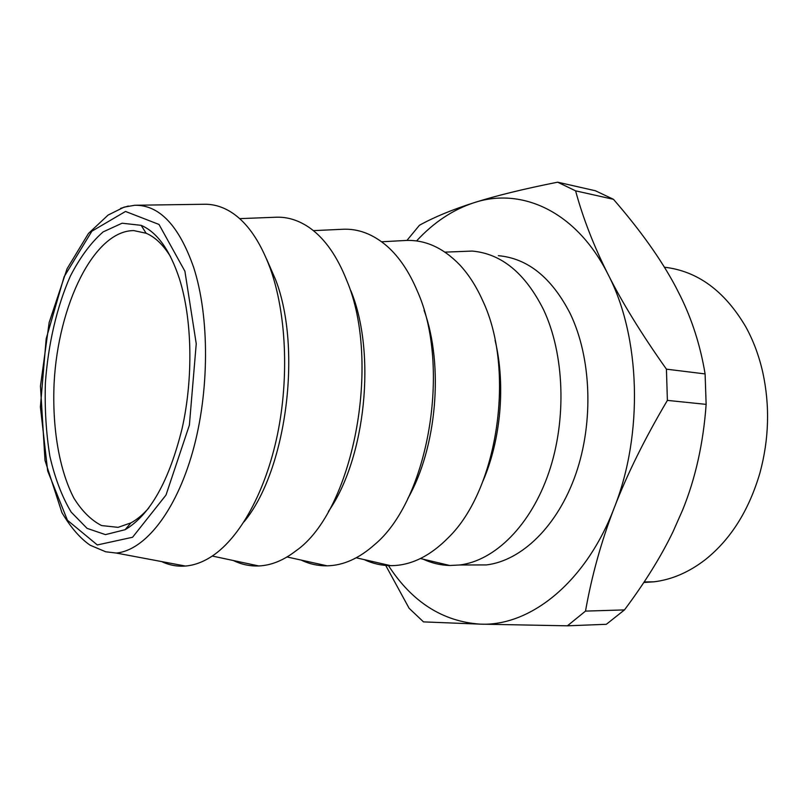 <?xml version="1.0" encoding="UTF-8"?>
<svg xmlns="http://www.w3.org/2000/svg" width="808" height="808" viewBox="0 0 808 808"><rect width="100%" height="100%" fill="white"/><g stroke="black" fill="none" stroke-linecap="round" stroke-linejoin="round"><path stroke-width="1.21" d="M416.534 240.956C433.674 222.432 452.813 209.696 473.932 202.737C521.544 186.85 576.478 211.272 608.131 274.518C640.471 336.481 643.633 433.815 614.242 507.818C601.334 541.32 591.749 575.75 585.507 611.101L624.473 609.909L606.333 624.301L567.408 625.816L480.215 624.14L423.493 621.887L409.121 608.293L385.729 565.449M624.473 609.909C644.845 582.629 661.015 556.601 672.983 531.805L682.598 510.07C695.486 478.437 703.334 443.208 706.141 404.374L667.388 400.384C644.794 438.582 627.079 474.397 614.242 507.818C585.709 582.77 529.896 626.543 480.215 624.14C442.683 621.544 412.11 602.041 388.476 565.62M469.923 564.964L486.416 564.923C521.736 560.691 557.783 526.038 575.862 473.882C593.9 421.776 591.345 357.419 570.216 313.625C551.723 277.649 527.775 258.338 498.354 255.681M585.507 611.101L567.408 625.816M705.101 373.922C700.465 345.996 692.234 320.049 680.407 296.102L675.478 286.426C661.106 259.408 640.441 230.381 613.474 199.323L575.589 190.839C583.053 218.342 593.9 246.228 608.131 274.518C622.261 302.687 641.693 334.239 666.428 369.165L705.101 373.922L706.141 404.374M406.929 240.431L419.433 225.281C434.138 217.13 452.308 209.615 473.932 202.737C495.375 195.889 523.271 189.032 557.621 182.184L595.375 190.749L613.474 199.323M557.621 182.184L575.589 190.839M666.428 369.165L667.388 400.384M643.835 582.467L654.066 581.81C671.903 579.619 688.971 572.246 705.283 559.671C730.715 539.401 748.955 510.424 759.985 472.751C769.044 439.118 769.984 405.687 762.803 372.468C759.015 355.742 753.329 340.511 745.744 326.775C724.564 290.85 697.455 271.003 664.418 267.216M148.813 507.969C142.996 514.585 137.037 519.554 130.936 522.877L118.079 527.351L101.586 525.564C91.193 520.231 81.982 511.111 73.942 498.213C59.095 469.781 52.096 427.351 54.116 383.063C58.146 305.06 93.95 230.573 133.795 230.593L146.127 233.249C155.146 237.087 163.277 244.885 170.528 256.641M179.517 279.053C192.173 319.271 193.425 377.619 182.184 428.159C169.165 481.023 150.137 514.868 125.119 529.695L105.454 534.623L87.072 528.361L71.144 512.06C62.014 496.799 54.924 478.174 49.864 456.187C46.096 432.906 44.602 408.434 45.4 382.76C48.187 344.208 56.792 306.949 70.225 276.376C79.962 257.439 90.93 242.612 103.121 231.906L122.089 223.21L141.148 225.341C157.217 232.209 170.003 250.116 179.517 279.053M136.32 205.232L203.596 204.273C212.373 203.969 220.948 206.222 229.31 211.04C246.147 220.927 259.843 240.208 270.407 268.882C286.254 313.332 289.254 377.488 277.427 434.664C265.519 491.83 240.016 537.532 212.322 556.005C203.313 561.974 194.344 565.317 185.416 566.044C177.124 566.671 169.185 565.176 161.58 561.56M244.006 521.847C286.173 471.286 302.505 349.551 275.659 279.841L266.69 259.297M239.633 218.635L275.326 217.251C287.587 216.625 299.394 220.412 310.747 228.593C325.26 239.289 337.239 256.51 346.662 280.265C382.002 363.196 352.753 511.656 295.91 550.854C283.588 560.378 271.215 565.408 258.792 565.954C249.945 566.297 241.471 564.499 233.371 560.53M328.391 511.494C365.711 458.247 376.518 352.854 350.824 290.668M313.383 230.633L342.198 229.3C358.106 228.381 373.155 234.088 387.345 246.42C399.213 256.995 409.161 271.791 417.201 290.789C451.632 366.65 428.25 500.324 374.528 544.683C359.025 558.469 343.228 565.509 327.129 565.822C318.079 565.943 309.403 564.035 301.111 560.065M407.828 498.546C436.835 447.753 443.956 365.368 424.089 310.353M381.639 241.774L404.404 240.542C424.281 239.269 442.663 247.319 459.54 264.671C468.509 274.225 476.215 286.184 482.649 300.556C515.716 369.7 498.031 489.194 448.602 537.391C430.058 556.268 410.737 565.691 390.648 565.661C381.457 565.59 372.639 563.58 364.206 559.621M482.921 481.184C500.97 439.532 505.727 384.467 495.092 340.34M444.976 252.136L472.185 251.066C501.404 253.641 525.19 273.165 543.521 309.636C564.479 354.066 566.913 419.483 548.854 472.458C530.765 525.483 494.829 560.691 459.742 564.984L449.844 565.499C440.562 565.236 431.654 563.125 423.129 559.176M184.901 271.215L196.243 343.743L189.375 425.17L166.004 495.051L132.573 537.259L97.313 544.945L67.428 520.251L47.662 470.913L40.4 406.939L46.177 338.764L64.105 276.78L91.9 231.189L125.523 211.454L159.004 224.452L184.901 271.215M193.617 267.296C209.706 316.837 209.575 391.809 192.647 451.824C175.71 511.908 144.723 550.349 116.332 553.056L105.707 551.783L90.163 545.228C80.164 538.36 70.751 527.493 61.933 512.646L45.006 460.429L40.461 386.103L49.167 322.463L67.094 268.69L88.456 233.472L108.09 215.069L124.089 207.141L134.754 205.262C159.317 204.828 178.942 225.513 193.617 267.296M120.584 208.383L128.31 206.03M644.188 581.942L654.066 581.81M126.997 527.493L128.775 527.523M146.127 233.249L141.148 225.341M130.936 522.877L125.119 529.695M116.332 553.056L185.416 566.044M212.272 556.035L258.792 565.954M287.052 556.965L327.129 565.822M356.247 557.793L390.648 565.661M420.453 558.54L449.844 565.499M486.416 564.923L459.742 564.984"/></g></svg>
